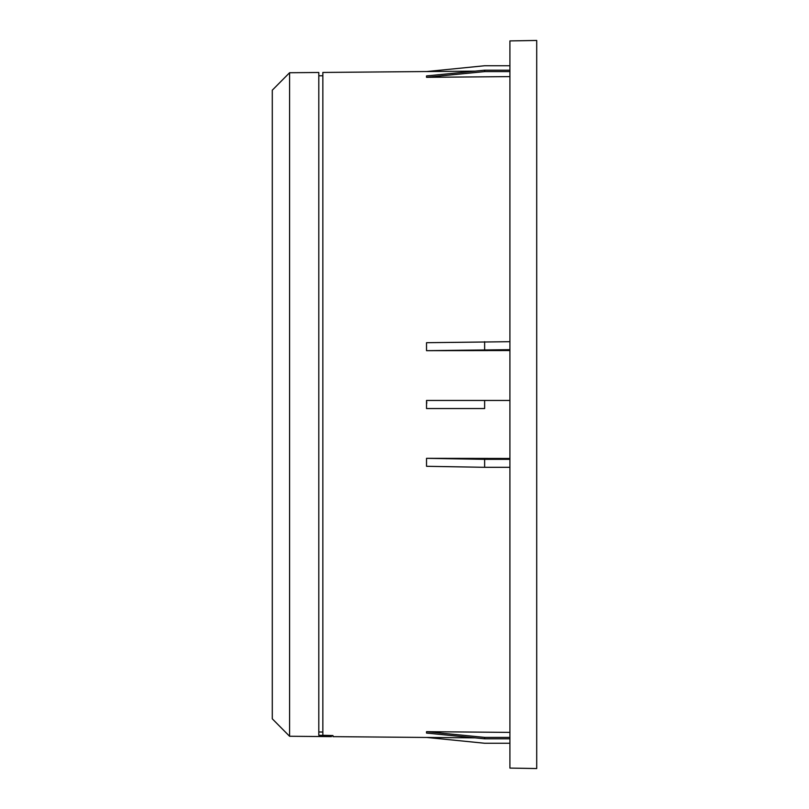 <?xml version="1.0" encoding="UTF-8"?>
<svg xmlns="http://www.w3.org/2000/svg" width="809" height="809" viewBox="0 0 809 809"><rect width="100%" height="100%" fill="white"/><g stroke="black" fill="none" stroke-linecap="round" stroke-linejoin="round"><path stroke-width="1.21" d="M509.913 404.5L509.913 768.085L536.711 768.55L536.711 40.45L509.913 40.915L509.913 404.5M509.913 458.46L426.525 458.329L426.525 466.297L484.631 467.309L484.631 459.34L426.525 458.329L509.913 458.46M509.913 732.388L426.525 731.68L426.525 733.075L484.631 738.799L484.631 737.393L426.525 731.68L509.913 732.388M509.913 743.249L484.631 743.249L426.525 737.434L475.055 737.859M484.631 400.455L484.631 408.545L426.525 408.545L426.525 400.455L509.913 400.455L426.525 400.455M426.798 71.536L322.852 72.446L322.852 735.3L332.964 735.543L332.964 736.645L426.798 737.464M289.582 72.739L272.289 90.183L272.289 718.817L289.582 736.261L289.582 72.739L318.807 72.476L318.807 735.29L331.447 735.593L331.447 736.635L289.582 736.261M318.807 731.983L322.852 732.044M509.913 350.54L426.525 350.671L426.525 342.703L509.913 341.691M509.913 76.612L426.525 77.32L426.525 75.925L484.631 70.201L509.913 70.201M475.055 71.141L426.525 71.566L484.631 65.751L509.913 65.751M426.667 401.709L426.768 403.297M509.913 71.607L484.631 71.607L426.525 77.32M509.913 349.66L426.525 350.671M484.631 408.545L426.525 408.545M509.913 459.34L484.631 459.34M509.913 467.309L484.631 467.309M509.913 737.393L484.631 737.393M509.913 738.799L484.631 738.799M484.631 71.607L484.631 70.201M484.631 349.66L484.631 341.691M322.852 75.783L318.807 75.783"/></g></svg>
